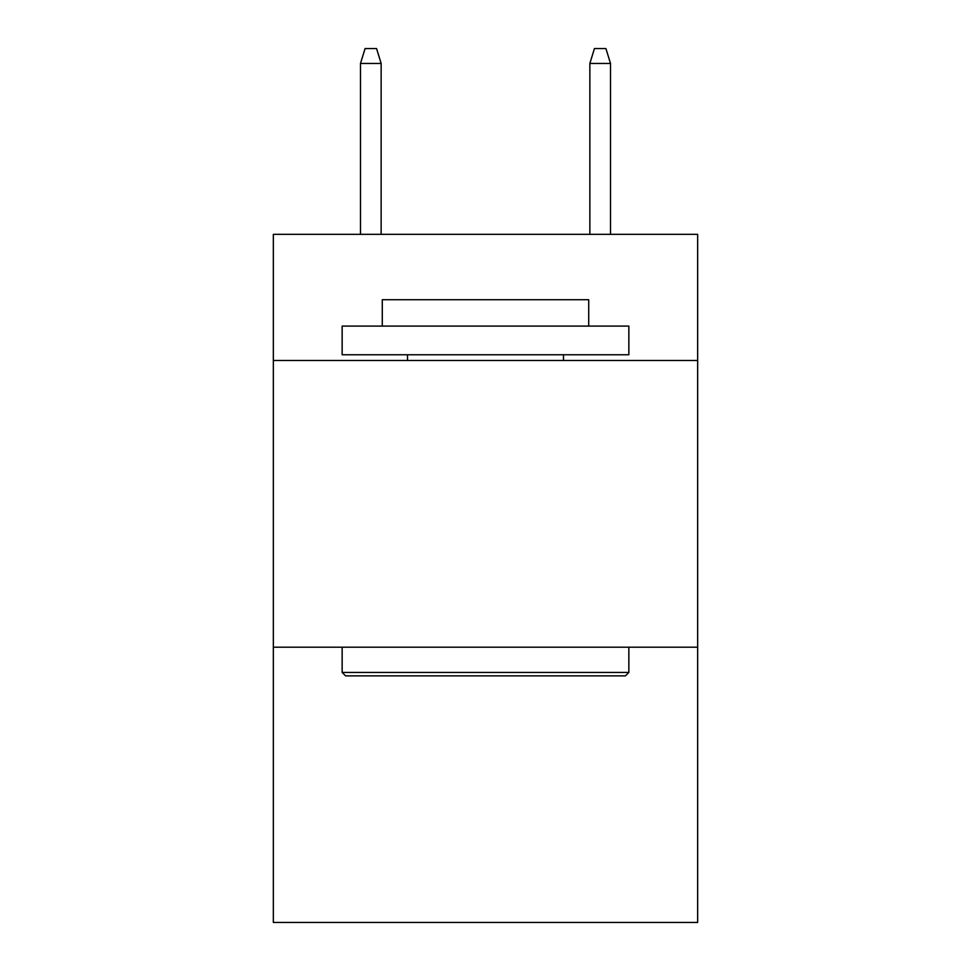 <?xml version="1.0" encoding="UTF-8"?>
<svg xmlns="http://www.w3.org/2000/svg" width="971" height="971" viewBox="0 0 971 971"><rect width="100%" height="100%" fill="white"/><g stroke="black" fill="none" stroke-linecap="round" stroke-linejoin="round"><path stroke-width="1.46" d="M697.663 360.496L697.663 234.339L273.337 234.339L273.337 360.496L697.663 360.496L697.663 922.45L273.337 922.45L273.337 360.496M697.663 647.208L273.337 647.208M345.579 675.877L342.144 672.442L628.856 672.442L625.421 675.877L345.579 675.877M628.856 326.086L628.856 354.755L342.144 354.755L342.144 326.086L628.856 326.086M382.283 326.086L382.283 299.711L588.717 299.711L588.717 326.086M628.856 647.208L628.856 672.442M342.144 647.208L342.144 672.442M563.483 354.755L563.483 360.496M407.517 354.755L407.517 360.496M381.142 234.339L381.142 63.455L360.496 63.455L360.496 234.339M360.496 63.455L365.084 48.55L376.554 48.55L381.142 63.455M589.858 63.455L594.446 48.55L605.916 48.55L610.504 63.455L589.858 63.455L589.858 234.339M610.504 63.455L610.504 234.339"/></g></svg>
